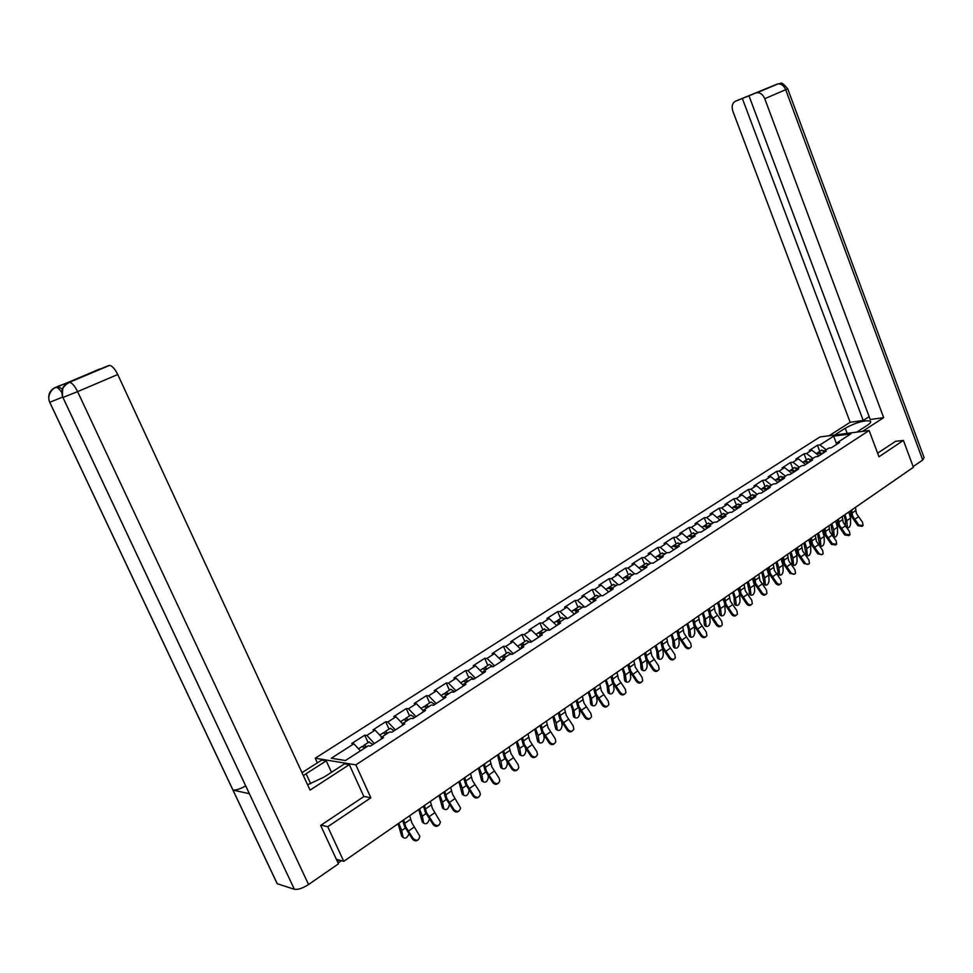 <?xml version="1.0" encoding="UTF-8"?>
<svg xmlns="http://www.w3.org/2000/svg" width="973" height="973" viewBox="0 0 973 973"><rect width="100%" height="100%" fill="white"/><g stroke="black" fill="none" stroke-linecap="round" stroke-linejoin="round"><path stroke-width="1.46" d="M317.356 762.856L315.216 758.222L819.947 436.95L869.12 430.516L355.85 764.863L315.216 758.222M383.557 737.607L381.343 737.327L381.148 739.164L374.386 743.53L366.857 735.442L364.729 735.174L351.764 743.481L353.868 743.773L331.294 758.247L345.451 760.521L368.244 745.792L370.433 746.109L383.557 737.607M366.857 735.442L375.116 730.151L372.975 729.896L385.697 721.747L389.018 729.13M826.223 449.781L819.947 444.941L833.679 436.135L850.779 433.909L837.023 442.8L839.602 442.484L831.453 447.75L828.874 448.067L823.596 451.484L826.186 451.168L817.904 456.532L815.325 456.824L809.962 460.29L812.54 459.998L804.136 465.435L801.557 465.726L796.109 469.241L798.687 468.962L790.137 474.496L787.571 474.763L782.037 478.339L784.603 478.071L775.919 483.703L773.353 483.958L767.733 487.582L770.288 487.339L761.458 493.056L758.904 493.287L753.199 496.984L755.741 496.753L746.765 502.555L744.223 502.786L738.41 506.532L740.964 506.325L731.83 512.224L729.3 512.43L723.389 516.249L725.919 516.055L716.651 522.051L714.121 522.246L708.113 526.125L710.643 525.943L701.205 532.049L698.687 532.219L692.569 536.159L695.087 536.001L685.491 542.216L682.985 542.362L676.77 546.376L679.276 546.242L669.509 552.555L667.016 552.688L660.691 556.775L663.185 556.653L653.26 563.075L650.767 563.185L644.345 567.344L646.826 567.235L636.719 573.778L634.238 573.863L627.694 578.096L630.163 578.023L619.874 584.676L617.417 584.737L610.764 589.042L613.221 588.981L602.749 595.768L600.305 595.804L593.518 600.183L595.962 600.159L585.296 607.055L582.876 607.067L575.967 611.531L578.4 611.518L567.539 618.548L565.131 618.536L558.101 623.085L560.509 623.097L549.453 630.249L547.057 630.212L539.906 634.846L542.289 634.883L531.039 642.168L528.655 642.107L521.37 646.826L523.742 646.887L512.272 654.306L509.913 654.233L502.494 659.025L504.841 659.122L493.153 666.687L490.818 666.566L483.253 671.455L485.588 671.589L473.669 679.288L471.358 679.142L463.647 684.128L465.958 684.287L453.819 692.144L451.521 691.961L443.664 697.045L445.95 697.227L433.581 705.243L431.307 705.036L423.304 710.217L425.554 710.424L412.941 718.597L410.703 718.354L402.53 723.632L402.299 725.481L395.379 729.945L387.85 721.99L385.697 721.747M387.85 721.99L395.95 716.797L393.785 716.566L406.264 708.575L409.536 715.897M423.304 710.217L423.036 712.054L415.982 716.627L408.441 708.782L406.264 708.575M408.441 708.782L416.395 703.686L414.206 703.491L426.442 695.646L429.665 702.92M436.184 703.552L428.643 695.829L426.442 695.646M428.643 695.829L436.439 690.83L434.226 690.66L446.242 682.973L449.417 690.173M463.647 684.128L463.343 685.977L455.996 690.721L448.468 683.119L446.242 682.973M448.468 683.119L456.118 678.217L453.88 678.072L465.678 670.531L468.804 677.682M483.253 671.455L482.924 673.304L475.444 678.132L467.928 670.64L465.678 670.531M467.928 670.64L475.432 665.824L473.182 665.727L484.749 658.307L487.826 665.41M487.023 658.405L494.393 653.674L501.91 661.008L494.539 665.775L487.023 658.405L484.749 658.307M494.393 653.674L492.119 653.588L503.479 646.315L506.507 653.357M505.765 646.376L513.014 641.742L520.519 648.967L513.282 653.649L505.765 646.376L503.479 646.315M513.014 641.742L510.716 641.681L521.869 634.542L524.861 641.523M524.179 634.578L531.282 630.018L538.787 637.145L531.684 641.742L524.179 634.578L521.869 634.542M531.282 630.018L528.971 629.993L539.93 622.975L542.873 629.908M542.253 622.988L549.234 618.512L556.726 625.542L549.745 630.054L542.253 622.988L539.93 622.975M549.234 618.512L546.899 618.5L557.675 611.603L560.582 618.5M560.01 611.603L566.87 607.201L574.35 614.133L567.527 618.548L560.01 611.603L557.675 611.603M566.87 607.201L564.522 607.225L575.104 600.45L577.962 607.286M584.688 607.055L577.463 600.414L575.104 600.45M577.463 600.414L584.201 596.096L581.83 596.133L592.229 589.48L595.05 596.267M601.606 595.78L594.6 589.419L592.229 589.48M594.6 589.419L601.217 585.174L598.845 585.247L609.049 578.704L611.847 585.442M618.232 584.724L611.445 578.631L609.049 578.704M611.445 578.631L617.952 574.447L615.556 574.544L625.59 568.11L628.351 574.8M634.591 573.851L627.999 568.013L625.59 568.11M627.999 568.013L634.396 563.914L631.988 564.012L641.852 557.699L644.564 564.328M650.718 563.221L644.272 557.578L641.852 557.699M644.272 557.578L650.56 553.54L648.14 553.673L657.845 547.458L660.521 554.051M666.7 552.895L660.266 547.325L657.845 547.458M660.266 547.325L666.456 543.36L664.024 543.506L673.559 537.388L676.199 543.931M682.414 542.727L676.004 537.23L673.559 537.388M676.004 537.23L682.085 533.338L679.64 533.496L689.018 527.488L691.633 533.982M697.872 532.742L691.475 527.317L689.018 527.488M691.475 527.317L697.446 523.486L695.002 523.669L704.221 517.758L706.799 524.204M713.075 522.915L706.69 517.563L704.221 517.758M706.69 517.563L712.564 513.793L710.108 513.987L719.181 508.174L721.723 514.583M728.023 513.245L721.65 507.967L719.181 508.174M721.65 507.967L727.439 504.257L724.97 504.464L733.897 498.748L736.415 505.109M742.74 503.746L736.379 498.517L733.897 498.748M736.379 498.517L742.071 494.868L739.589 495.099L748.383 489.48L750.864 495.792M757.213 494.393L750.864 489.237L748.383 489.48M750.864 489.237L756.471 485.636L753.978 485.892L762.625 480.346L765.082 486.622M771.455 485.186L765.119 480.09L762.625 480.346M765.119 480.09L770.64 476.551L768.147 476.819L776.661 471.37L779.081 477.597M785.466 476.125L779.154 471.09L776.661 471.37M779.154 471.09L784.579 467.612L782.085 467.891L790.465 462.528L792.849 468.718M799.271 467.21L792.971 462.236L790.465 462.528M792.971 462.236L798.31 458.818L795.805 459.11L804.051 453.819L806.41 459.974M812.844 458.429L806.568 453.515L804.051 453.819M806.568 453.515L811.823 450.146L809.305 450.45L817.429 445.257L819.765 451.363M819.947 444.941L817.429 445.257M381.343 737.327L389.674 731.939L391.9 732.207L404.756 723.888L402.53 723.632M381.647 737.133L375.116 730.151M402.518 723.693L395.95 716.797M423.219 710.752L416.395 703.686M443.384 698.882L436.172 703.552M443.518 698.042L436.439 690.83M443.664 697.045L443.384 698.894M463.416 685.539L456.118 678.217M482.924 673.255L475.432 665.824M502.494 659.025L502.129 660.874M521.37 646.826L520.993 648.663M539.906 634.846L539.504 636.683M558.101 623.085L557.687 624.921M575.967 611.531L575.529 613.367M584.201 596.096L591.669 602.932L585.296 607.055M593.518 600.183L593.068 602.032M608.684 591.925L602.737 595.768M608.672 591.912L601.217 585.174M610.764 589.042L610.29 590.879M617.952 574.447L625.396 581.1L619.874 584.676M624.034 577.573L627.719 578.084L627.208 579.932M634.396 563.914L641.827 570.47L636.707 573.778M644.345 567.344L643.834 569.169M650.56 553.54L657.979 560.01L653.248 563.075M660.691 556.775L660.168 558.599M666.456 543.36L673.851 549.745L669.497 552.555M676.77 546.376L676.235 548.213M682.085 533.338L689.468 539.638L685.479 542.216M692.569 536.159L692.022 537.984M697.446 523.486L704.817 529.701L701.192 532.049M708.113 526.125L707.541 527.95M712.564 513.793L719.923 519.923L716.639 522.051M723.389 516.249L722.805 518.062L722.124 517.563M727.439 504.257L734.773 510.314L731.818 512.224M738.41 506.532L737.826 508.356M742.071 494.868L749.392 500.852L746.753 502.555M753.199 496.984L752.591 498.796M756.471 485.636L763.769 491.547L761.445 493.056M767.733 487.582L767.113 489.395M777.926 482.401L775.907 483.703M777.926 482.389L770.64 476.551M782.037 478.339L781.404 480.139M784.579 467.612L791.852 473.377L790.125 474.496M796.109 469.241L795.476 471.041M798.31 458.818L805.559 464.51L804.124 465.435M809.962 460.29L809.317 462.09M811.823 450.146L819.059 455.778L817.892 456.532M823.596 451.484L822.939 453.272M837.023 442.8L836.342 444.588L831.441 447.762M836.561 444.029L833.679 436.135M869.12 430.516L878.984 456.799L903.406 440.404L895.257 441.389M903.406 440.404L913.392 467.295L343.749 861.324L327.743 826.722L370.847 797.799L355.85 764.863M321.09 825.14L327.743 826.722M336.354 859.305L343.749 861.324M360.411 750.864L353.868 743.773M364.729 735.174L368.098 742.606M370.847 797.799L363.805 796.413M862.2 526.32L857.894 525.724L858.818 524.982L863.063 525.615L862.577 522.343L856.362 513.44L855.449 507.371M858.818 524.982L852.591 516.055L851.679 509.986M850.353 510.898L851.302 516.152L857.894 525.724M845.476 526.381L845.379 520.105L844.053 515.252M848.809 511.968L850.548 518.086L850.584 523.815C850.122 526.636 849.064 527.986 847.41 527.865L846.242 527.378M845.038 514.571L846.79 520.701L847.41 527.865M816.663 453.357L817.454 452.846L821.37 454.282M817.588 452.81L818.488 452.19L822.392 453.625M820.969 450.584L824.776 450.718M856.751 432.134L867.381 425.25C870.409 423.231 871.358 421.832 870.227 421.029C864.097 420.178 855.766 422.574 845.233 428.229L834.615 435.028M862.516 431.38L883.666 417.648L870.227 419.509L748.991 95.816L777.062 84.152L735.43 101.241C732.268 103.065 731.404 106.385 732.864 111.226L850.159 422.282L863.221 420.47L869.157 416.663M829.081 435.758L850.159 422.282M883.666 417.648L764.754 98.699C762.954 94.551 760.375 92.569 757.043 92.727L756.045 92.994M787.741 88.871L924.082 457.638L922.72 459.998L913.136 466.614M748.991 95.816L735.43 101.241M742.338 98.48L863.221 420.47M895.537 441.353L877.622 453.175M922.72 459.998L785.722 89.759C783.934 85.66 781.38 83.702 778.035 83.885L780.553 83.532C781.124 82.097 783.508 83.86 787.716 88.823L764.754 98.699M310.715 783.739L306.094 773.754L303.357 775.615M307.602 784.773L324.118 777.062L344.515 763.854L349.307 764.632L310.071 790.112L117.745 374.52L77.609 391.632L308.55 884.518L338.458 863.842L320.652 825.432L363.866 796.546L349.307 764.632M306.094 773.754L326.235 760.85L321.686 760.095L301.995 772.671M331.489 772.282L326.235 760.85M54.646 388.008L99.574 369.193M308.55 884.518C302.664 888.276 297.945 889.857 294.369 889.273L248.504 791.864M245.707 785.916C240.173 788.957 235.928 790.356 232.997 790.088L277.256 883.752L294.369 889.273M277.256 883.752L276.21 881.647M62.71 397.033L49.769 402.299L232.997 790.088L249.392 793.713L62.6 396.741C60.788 390.295 62.734 385.551 68.451 382.498L109.633 365.361C112.284 365.933 114.996 368.986 117.745 374.52M99.501 369.035L82.194 376.515L108.903 365.471M70.907 381.465L57.808 386.39L62.381 389.127M61.834 392.508C59.548 389.164 57.65 387.424 56.142 387.29L57.808 386.39M49.404 401.448L49.209 400.9C47.774 394.783 49.757 390.331 55.133 387.522L55.497 387.363M849.04 535.588L844.746 534.98L845.671 534.238L849.964 534.846L849.478 531.55L843.238 522.574L842.29 516.468M845.671 534.238L839.407 525.238L838.458 519.132M837.145 520.032L838.118 525.311L844.746 534.98M835.746 544.977L831.392 544.369L832.304 543.627L836.671 544.223L836.184 540.903L829.896 531.842L828.923 525.724M832.304 543.627L826.016 534.554L825.031 528.412M823.73 529.312L824.727 534.627L831.392 544.369M822.221 554.525L817.831 553.917L818.743 553.175C820.434 554.914 821.917 555.109 823.158 553.746L822.672 550.414L816.347 541.268L815.35 535.114M818.743 553.175L812.406 544.016L811.397 537.85M810.095 538.75L811.117 544.089L817.831 553.917M808.49 564.231L804.051 563.61L804.951 562.88C806.678 564.644 808.174 564.827 809.439 563.416L808.952 560.071L802.591 550.852L801.557 544.649M804.951 562.88L798.578 553.637L797.532 547.434M796.242 548.334L797.301 553.698L804.051 563.61M794.527 574.082L790.04 573.474L790.94 572.732C792.691 574.532 794.211 574.69 795.5 573.243L795.002 569.874L788.604 560.582L787.534 554.355M790.94 572.732L784.53 563.416L783.447 557.176M782.17 558.064L783.253 563.464L790.04 573.474M833.131 536.549L830.869 524.374M835.685 521.054L837.449 527.196L837.51 532.961C837.048 535.819 835.965 537.181 834.275 537.035L832.864 536.427M831.854 523.693L833.642 529.859L834.275 537.035M803.224 462.029L804.026 461.506L807.931 462.978M804.172 461.47L805.06 460.837L808.977 462.309M807.602 459.207L811.397 459.365M819.813 545.853L817.49 533.63M822.343 530.273L824.155 536.464L824.24 542.241C823.766 545.148 822.659 546.51 820.944 546.34L819.521 545.731M818.463 532.961L820.275 539.164L820.944 546.34M789.59 470.823L790.38 470.312L794.248 471.771M790.538 470.263L791.438 469.631L795.342 471.127M794.029 467.964L797.824 468.135M806.289 555.315L803.893 543.043M808.806 539.638L810.643 545.865L810.764 551.667C810.278 554.622 809.147 555.997 807.395 555.802L805.972 555.169M804.853 542.362L806.702 548.602L807.395 555.802M775.724 479.762L776.515 479.251L780.419 480.784M776.685 479.203L777.585 478.558L781.441 480.03M780.237 476.855L784.031 477.05M792.545 564.924L790.076 552.591M795.05 549.149L796.911 555.425L797.069 561.251C796.571 564.243 795.428 565.629 793.627 565.41L792.217 564.766M791.037 551.922L792.91 558.21L793.627 565.41M761.64 488.835L762.431 488.337L766.335 489.893M762.613 488.276L763.525 487.631L767.247 488.993M766.225 485.88L770.02 486.111M778.595 574.678L776.04 562.309M781.064 558.818L782.961 565.131L783.156 570.981C782.645 574.034 781.477 575.42 779.641 575.165L778.23 574.52M777.001 561.64L778.899 567.952L779.641 575.165M747.337 498.067L748.115 497.556L752.032 499.161M748.31 497.507L749.222 496.85L752.822 498.115M751.995 495.062L755.778 495.318M780.346 584.104C779.008 585.442 777.5 585.235 775.809 583.484L776.697 582.754C778.485 584.566 780.03 584.724 781.331 583.228L780.832 579.847L774.399 570.458L773.292 564.206M776.697 582.754L770.251 573.34L769.144 567.077M767.867 567.952L768.974 573.389L775.809 583.484M764.401 584.603L761.774 572.173M766.87 568.646L768.792 574.994L769.011 580.869C768.5 583.97 767.308 585.369 765.435 585.089L764.012 584.42M762.723 571.516L764.669 577.865L765.435 585.089M732.803 507.444L733.569 506.945L737.485 508.563M733.788 506.884L734.7 506.215L738.142 507.371M737.534 504.391L741.304 504.671M765.921 594.284C764.559 595.634 763.039 595.427 761.348 593.664L762.236 592.934C764.048 594.783 765.605 594.929 766.931 593.372L766.432 589.979L759.949 580.516L758.818 574.216M762.236 592.934L755.741 583.435L754.598 577.135M753.321 578.011L754.464 583.472L761.348 593.664M749.988 594.685L747.276 582.195M752.433 578.631L754.391 585.016L754.647 590.915C754.124 594.065 752.907 595.476 750.986 595.16L749.575 594.479M748.225 581.538L750.195 587.935L750.986 595.16M718.025 516.967L718.792 516.468L722.708 518.135M719.023 516.408L719.935 515.726L723.219 516.785M722.83 513.866L726.6 514.17M751.265 604.634C749.879 605.997 748.346 605.79 746.644 604.002L747.519 603.284C749.368 605.157 750.961 605.291 752.287 603.674L751.788 600.28L745.269 590.72L744.102 584.396M747.519 603.284L740.988 593.7L739.808 587.364M738.543 588.239L739.723 593.725L746.644 604.002M735.333 604.926L734.372 603.418L734.068 597.483L732.547 592.387M737.765 588.787L739.079 591.766M739.383 592.8L740.052 601.132C739.516 604.33 738.276 605.753 736.306 605.401L734.895 604.707M733.484 591.742L735.491 598.176L736.306 605.401M703.005 526.648L703.771 526.162L707.602 527.767M704.014 526.101L704.939 525.408L708.04 526.344M707.894 523.498L711.652 523.839M707.651 527.609L707.018 527.208M736.366 615.155C734.956 616.529 733.399 616.323 731.696 614.522L732.56 613.805C734.445 615.714 736.062 615.824 737.412 614.158L736.902 610.752L730.346 601.107L729.13 594.746M732.56 613.805L725.992 604.136L724.776 597.763M723.523 598.626L724.727 604.148L731.696 614.522M720.446 615.337L719.461 613.841L719.12 607.882L717.563 602.749M722.842 599.1L723.876 601.265M724.69 604.063L725.201 611.518C724.666 614.766 723.389 616.201 721.382 615.812L719.971 615.106M718.5 602.105L720.543 608.575L721.382 615.812M687.741 536.5L688.495 536.014L692.168 537.497M688.75 535.941L689.675 535.247L692.654 536.111M692.703 533.289L696.449 533.666M721.224 625.846C719.777 627.232 718.208 627.026 716.493 625.225L717.356 624.508C719.278 626.442 720.92 626.539 722.282 624.812L721.771 621.406L715.167 611.664L713.914 605.267M717.356 624.508L710.74 614.741L709.487 608.344M708.247 609.195L709.475 614.741L716.493 625.225M705.303 625.931L704.294 624.423L703.917 618.439L702.336 613.282M709.645 615.155L710.12 622.075C709.56 625.384 708.259 626.819 706.216 626.393L704.793 625.675M703.26 612.649L705.34 619.156L706.216 626.393M672.209 546.51L672.963 546.023L676.478 547.385M673.243 545.962L674.167 545.245L677.147 546.145M677.269 543.25L681.003 543.652M707.687 609.585L708.514 611.275M705.814 636.731C704.343 638.118 702.749 637.911 701.034 636.099L701.886 635.393C703.844 637.364 705.522 637.437 706.897 635.637L706.374 632.231L699.733 622.404L698.444 615.97M701.886 635.393L695.233 625.53L693.931 619.096M692.703 619.947L693.98 625.53L701.034 636.099M689.906 636.695L688.884 635.199L688.458 629.19L686.853 623.997M694.321 626.32L694.771 632.803C694.211 636.172 692.873 637.619 690.781 637.145L689.37 636.415M687.765 623.365L689.881 629.92L690.781 637.145M656.422 556.69L657.164 556.203L660.509 557.444M657.468 556.142L658.393 555.413L661.36 556.337M661.567 553.369L665.289 553.807M692.265 620.251L692.922 621.552M690.149 647.787C688.653 649.198 687.035 648.991 685.32 647.167L686.16 646.461C688.166 648.456 689.857 648.517 691.256 646.644L690.721 643.25L684.043 633.326L682.718 626.855M686.16 646.461L679.458 636.512L678.12 630.03M676.904 630.881L678.205 636.488L685.32 647.167M674.253 647.641L673.207 646.145L672.744 640.112L671.102 634.883M678.716 637.631L679.178 643.712C678.595 647.142 677.232 648.602 675.092 648.091L673.681 647.337M672.015 634.262L674.167 640.854L675.092 648.091M640.368 567.04L644.248 567.673M641.426 566.505L642.35 565.763L645.318 566.712M645.598 563.671L649.307 564.133M676.588 631.1L677.062 632.024M674.204 659.037C672.684 660.472 671.054 660.253 669.327 658.417L670.154 657.712C672.209 659.755 673.936 659.791 675.347 657.833L674.8 654.452L668.074 644.43L666.7 637.935M670.154 657.712L663.416 647.665L662.041 641.158M660.837 641.998L662.175 647.641L669.327 658.417M658.332 658.77L657.261 657.286L656.763 651.229L655.084 645.963M655.984 645.342L658.174 651.983L659.135 659.207C661.324 659.767 662.71 658.307 663.306 654.817L662.844 649.1M625.104 577.038L626.028 576.284L628.996 577.257M629.361 574.143L633.046 574.642M657.991 670.494C656.434 671.929 654.793 671.723 653.053 669.862L653.88 669.169C655.972 671.248 657.736 671.261 659.159 669.217L658.599 665.848L651.825 655.729L650.414 649.198M653.88 669.169L647.094 659.025L645.671 652.482M644.479 653.309L645.853 658.976L653.053 669.862M642.131 670.093L641.049 668.609L640.502 662.528L638.799 657.237M639.687 656.629L641.912 663.306L642.898 670.519C645.135 671.139 646.559 669.667 647.167 666.104L646.704 660.776M607.42 588.288L611.093 588.835M608.502 587.753L609.439 586.987L612.382 587.996M612.832 584.797L616.505 585.332M641.487 682.146C639.906 683.593 638.239 683.387 636.5 681.514L637.315 680.832C639.468 682.937 641.256 682.937 642.679 680.796L642.119 677.439L635.308 667.223L633.849 660.655M637.315 680.832L630.48 670.579L629.02 664M627.84 664.814L629.251 670.519L636.5 681.514M625.651 681.623L624.544 680.139L623.948 674.034L622.209 668.706M623.097 668.098L625.371 674.824L626.381 682.024C628.667 682.693 630.115 681.209 630.747 677.585L630.285 672.659M590.514 599.186L594.175 599.769M591.608 598.663L592.545 597.884L595.488 598.918M596.023 595.634L599.684 596.206M624.702 693.992C623.085 695.464 621.394 695.257 619.643 693.372L620.446 692.691C622.659 694.844 624.484 694.807 625.931 692.557L625.347 689.249L618.487 678.923L616.979 672.319M620.446 692.691L613.574 682.341L612.066 675.724M610.898 676.527L612.358 682.268L619.643 693.372M608.891 693.348L607.76 691.864L607.116 685.734L605.34 680.37M606.215 679.774L608.526 686.549L609.572 693.737C611.908 694.454 613.391 692.971 614.036 689.273L613.574 684.749M573.316 610.278L576.953 610.898M574.423 609.767L575.359 608.964L578.29 610.035M578.911 606.666L582.559 607.274M607.614 706.057C605.96 707.553 604.257 707.335 602.494 705.437L603.296 704.768C605.571 706.97 607.42 706.885 608.867 704.537L608.271 701.253L601.363 690.842L599.818 684.201M603.296 704.768L596.376 694.308L594.807 687.668M593.664 688.458L595.16 694.223L602.494 705.437M591.827 705.267L590.672 703.795L589.979 697.641L588.179 692.253M589.03 691.657L591.389 698.468L592.46 705.644C594.844 706.434 596.376 704.939 597.045 701.168L596.595 697.057M555.802 621.577L559.414 622.234M556.933 621.066L557.857 620.251L560.776 621.346M561.506 617.891L565.131 618.536M590.21 718.342C588.531 719.85 586.804 719.643 585.041 717.721L585.819 717.052C588.166 719.302 590.064 719.193 591.511 716.712L590.891 713.489L583.946 702.956L582.353 696.279M585.819 717.052L578.862 706.495L577.244 699.806M576.113 700.596L577.646 706.398L585.041 717.721M574.459 717.417L573.279 715.946L572.538 709.767L570.701 704.343M571.54 703.759L573.948 710.618L575.043 717.77C577.488 718.621 579.044 717.113 579.738 713.27L579.3 709.609M537.984 633.07L541.572 633.764M539.127 632.572L540.051 631.732L542.958 632.864M543.785 629.324L547.629 630.224M572.501 730.845C570.786 732.377 569.035 732.17 567.259 730.224L568.037 729.568C570.458 731.866 572.392 731.708 573.827 729.105L573.194 725.943L566.201 715.301L564.559 708.587M568.037 729.568L561.02 718.901L559.366 712.187M558.247 712.954L559.816 718.792L567.259 730.224M556.775 729.774L555.583 728.315L552.907 716.651M553.746 716.067L556.191 722.975L557.322 730.115C559.803 731.027 561.409 729.519 562.114 725.59L561.713 722.38M519.825 644.771L523.401 645.513M520.993 644.284L521.917 643.421L524.812 644.6M525.736 640.964L526.417 640.514L529.799 642.144M523.681 645.33L523.06 645.221M554.464 743.591C552.713 745.123 550.949 744.917 549.161 742.971L549.915 742.314C552.433 744.661 554.403 744.467 555.826 741.706L555.182 738.616L548.14 727.865L546.437 721.127M549.915 742.314L542.861 731.538L541.146 724.776M540.051 725.542L541.669 731.416L549.161 742.971M538.774 742.363L537.558 740.903L534.797 729.178M535.612 728.607L538.105 735.564L539.273 742.679C541.803 743.652 543.445 742.144 544.187 738.13L543.822 735.406M501.35 656.69L504.902 657.468M502.53 656.216L503.455 655.328L506.337 656.544M507.371 652.81L508.04 652.372L511.64 654.294M505.218 657.261L504.525 657.152M536.087 756.556C534.299 758.113 532.511 757.906 530.723 755.936L531.465 755.303C534.08 757.699 536.087 757.444 537.497 754.525L536.828 751.533L529.738 740.672L527.986 733.885M531.465 755.303L524.362 744.406L522.598 737.607M521.516 738.361L523.182 744.272L530.723 755.936M520.446 755.182L519.193 753.722L516.347 741.937M517.149 741.377L519.691 748.383L520.883 755.462C523.474 756.52 525.152 754.999 525.919 750.901L525.602 748.675M482.535 668.816L486.062 669.643M483.739 668.366L484.651 667.454L487.522 668.706M488.665 664.863L489.322 664.437L493.141 666.687M486.415 669.412L485.661 669.302M517.368 769.765C515.556 771.346 513.744 771.151 511.944 769.157L512.674 768.524C515.386 770.981 517.441 770.665 518.816 767.563L518.123 764.681L510.995 753.71L509.183 746.887M512.674 768.524L505.522 757.517L503.698 750.682M502.64 751.424L504.342 757.359L511.944 769.157M501.776 768.232L500.499 766.785L497.556 754.939M498.346 754.391L500.937 761.433L502.165 768.488C504.805 769.619 506.532 768.098 507.322 763.914L507.067 762.2M463.355 681.185L466.858 682.049M464.583 680.747L465.495 679.811L468.354 681.088M469.606 677.159L470.251 676.734L474.07 679.032M467.259 681.793L466.444 681.684M498.31 783.229C496.449 784.834 494.612 784.627 492.8 782.62L493.518 782C496.364 784.518 498.456 784.129 499.794 780.832L499.076 778.084L491.9 766.992L490.039 760.132M493.518 782L486.318 770.871L484.445 764M483.399 764.729L485.162 770.701L492.8 782.62M482.754 781.526L481.465 780.091L478.4 768.184M479.19 767.648L481.83 774.739L483.094 781.757C485.782 782.961 487.546 781.428 488.373 777.172L488.191 776.004M443.822 693.773L447.3 694.698M445.075 693.372L445.975 692.387L448.821 693.713M450.195 689.675L450.827 689.261L454.622 691.621M447.75 694.406L446.875 694.308M478.874 796.936C476.989 798.565 475.128 798.371 473.304 796.34L473.997 795.732C476.977 798.31 479.117 797.836 480.394 794.333L479.665 791.742L472.44 780.528L470.518 773.632M473.997 795.732L466.76 784.481L464.826 777.573M463.793 778.291L465.605 784.299L473.304 796.34M463.379 795.075L462.272 794.296L458.903 781.672M459.67 781.149L462.357 788.288L463.659 795.269C466.408 796.559 468.22 795.026 469.071 790.672L468.974 790.1M423.924 706.617L427.366 707.578M425.201 706.228L426.089 705.218L428.923 706.58M430.407 702.433L431.039 702.032L434.822 704.44M427.865 707.262L426.928 707.189M459.074 810.923C457.152 812.577 455.267 812.37 453.43 810.327L454.111 809.718C457.249 812.358 459.414 811.81 460.618 808.064L452.603 794.333L450.633 787.4M454.111 809.718L446.814 798.359L444.819 791.414M443.81 792.107L445.67 798.152L453.43 810.327M443.627 808.879L442.484 808.04L439.018 795.428M439.772 794.905L442.52 802.093L443.858 809.037C446.607 810.436 448.468 808.916 449.417 804.501M403.637 719.692L407.055 720.713M404.95 719.339L405.826 718.281L408.636 719.692M410.253 715.435L410.861 715.033L414.632 717.502M407.602 720.348L406.617 720.312M438.896 825.165C436.926 826.843 435.016 826.649 433.167 824.581L433.836 823.985C437.145 826.685 439.346 826.041 440.441 822.039L432.389 808.393L430.358 801.424M433.836 823.985L426.49 812.504L424.435 805.522M423.45 806.203L425.359 812.273L433.167 824.581M423.51 822.939L422.306 822.051L418.755 809.439M419.497 808.94L422.294 816.177L423.669 823.073C426.125 824.654 428.035 823.316 429.409 819.084M382.961 733.022L386.342 734.092M384.311 732.705L385.174 731.599L387.959 733.058M389.699 728.68L390.307 728.29L394.053 730.82M386.95 733.703L385.916 733.691M418.317 839.687C416.298 841.402 414.364 841.207 412.503 839.115L413.16 838.544C416.663 841.292 418.901 840.538 419.862 836.257L411.786 822.732L409.682 815.727M413.16 838.544L405.765 826.916L403.637 819.898M402.676 820.567L404.646 826.673L412.503 839.115M402.992 837.291L401.74 836.33L398.103 823.73M398.821 823.231L401.679 830.528L403.102 837.376C405.327 839.079 407.261 837.911 408.928 833.861M361.883 746.619L365.228 747.738M363.27 746.34L364.109 745.184L366.87 746.68M368.755 742.192L373.073 744.394M365.897 747.313L364.814 747.349M337.351 861.458L339.309 860.108M851.922 513.148L855.693 510.533M854.537 519.485L858.295 516.858M850.548 518.086L846.79 520.701M845.415 525.846L846.838 526.442M847.179 433.386L845.233 428.229M71.005 381.416L68.475 382.486M68.815 382.353L69.509 382.267C72.099 382.9 74.787 386.013 77.609 391.632L62.892 397.471M277.196 883.739L49.672 402.19M67.903 383.046L68.657 382.413M838.714 522.306L842.545 519.643M841.365 528.68L845.184 526.016M825.311 531.611L829.203 528.911M827.987 538.033L831.866 535.32M811.689 541.061L815.642 538.312M814.389 547.519L818.329 544.771M797.848 550.657L801.861 547.872M800.584 557.176L804.586 554.367M783.776 560.412L787.862 557.578M786.549 566.979L790.623 564.133M837.449 527.196L833.642 529.859M832.292 535.016L833.703 535.624M824.155 536.464L820.275 539.164M818.962 544.333L820.373 544.953M810.643 545.865L806.702 548.602M805.413 553.795L806.836 554.415M796.911 555.425L792.91 558.21M791.657 563.403L793.08 564.048M782.961 565.131L778.899 567.952M777.682 573.17L779.093 573.815M769.485 570.324L773.632 567.454M772.282 576.94L776.418 574.046M768.792 574.994L764.669 577.865M763.477 583.095L764.9 583.751M754.963 580.407L759.171 577.488M757.797 587.06L761.993 584.128M754.391 585.016L750.195 587.935M749.04 593.177L750.463 593.846M740.185 590.647L744.479 587.68M743.056 597.349L747.337 594.369M739.76 595.208L735.491 598.176M734.372 603.418L735.795 604.111M725.177 601.071L729.531 598.042M728.072 607.821L732.426 604.78M724.873 605.559L720.543 608.575M719.461 613.841L720.884 614.547M709.913 611.652L714.34 608.587M712.844 618.463L717.259 615.374M709.743 616.091L705.34 619.156M704.294 624.423L705.717 625.153M694.381 622.428L698.882 619.302M697.349 629.276L701.849 626.138M694.369 626.794L689.881 629.92M688.884 635.199L690.307 635.928M678.595 633.387L683.168 630.2M681.599 640.283L686.172 637.084M678.728 637.68L674.167 640.854M673.207 646.145L674.63 646.899M662.528 644.527L667.186 641.292M665.568 651.472L670.227 648.225M662.71 648.833L658.174 651.983M657.261 657.286L658.685 658.052M646.181 655.863L650.925 652.567M649.271 662.868L654.002 659.56M646.4 660.18L641.912 663.306M641.049 668.609L642.46 669.388M629.555 667.393L634.384 664.048M632.681 674.459L637.485 671.09M629.799 671.735L625.371 674.824M624.544 680.139L625.955 680.93M612.625 679.142L617.539 675.736M615.787 686.257L620.689 682.827M612.917 683.496L608.526 686.549M607.76 691.864L609.171 692.679M595.403 691.085L600.402 687.619M598.602 698.261L603.588 694.771M595.719 695.464L591.389 698.468M590.672 703.795L592.083 704.634M577.865 703.26L582.961 699.721M581.112 710.485L586.184 706.933M578.217 707.639L573.948 710.618M573.279 715.946L574.69 716.797M560.01 715.641L565.191 712.041M563.294 722.927L568.463 719.315M560.399 720.044L556.191 722.975M555.583 728.315L556.982 729.178M541.827 728.254L547.106 724.593M545.148 735.6L550.414 731.915M542.253 732.669L538.105 735.564M537.558 740.903L538.957 741.791M523.304 741.11L528.68 737.376M526.673 748.505L532.036 744.759M523.778 745.537L519.691 748.383M519.193 753.722L520.591 754.634M504.428 754.197L509.913 750.39M507.857 761.652L513.318 757.833M504.951 758.648L500.937 761.433M500.499 766.785L501.898 767.709M485.211 767.527L490.793 763.659M488.677 775.043L494.248 771.151M485.77 771.99L481.83 774.739M481.465 780.091L482.851 781.039M465.617 781.124L471.309 777.172M469.132 788.689L474.812 784.737M466.225 785.6L462.357 788.288M462.053 793.64L463.44 794.613M445.646 794.977L451.448 790.952M449.222 802.603L454.999 798.565M446.303 799.465L442.52 802.093M442.289 807.456L443.664 808.441M425.298 809.098L431.209 804.987M428.911 816.797L434.809 812.674M425.992 813.598L422.294 816.177M422.136 821.528L423.51 822.538M404.537 823.486L410.57 819.302M408.21 831.258L414.218 827.05M405.291 828.011L401.679 830.528M401.594 835.88L402.956 836.914M341.438 860.691L338.081 863.015M817.454 452.846L816.274 453.613M821.759 450.073L818.488 452.19M870.64 422.148L870.227 421.029M757.043 92.727L778.035 83.885M62.819 397.288L249.368 793.713M49.209 400.9C47.069 393.688 53.929 387.303 56.142 387.29L58.465 386.317M62.6 396.741C61.871 384.98 64.34 387.68 65.495 384.894L69.509 382.267L109.633 365.361M804.026 461.506L802.774 462.321M808.393 458.697L805.06 460.837M790.38 470.312L789.054 471.163M794.819 467.441L791.438 469.631M776.515 479.251L775.116 480.151M781.027 476.344L777.585 478.558M762.431 488.337L760.959 489.273M767.016 485.381L763.525 487.631M748.115 497.556L746.571 498.553M752.774 494.552L749.222 496.85M733.569 506.945L731.951 507.979M738.312 503.892L734.7 506.215M718.792 516.468L717.089 517.563M723.608 513.367L719.935 515.726M703.771 526.162L701.983 527.305M708.66 523L704.939 525.408M688.495 536.014L686.622 537.218M693.469 532.803L689.675 535.247M672.963 546.023L671.005 547.288M678.023 542.764L674.167 545.245M657.164 556.203L655.121 557.529M662.309 552.895L658.393 555.413M641.11 566.566L638.969 567.94M646.34 563.197L642.35 565.763M659.135 659.207L657.724 658.441M624.763 577.098L622.538 578.546M630.09 573.669L626.028 576.284M642.898 670.519L641.487 669.74M608.149 587.826L605.814 589.322M613.562 584.335L609.439 586.987M626.381 682.024L624.97 681.234M591.231 598.723L588.799 600.305M596.741 595.172L592.545 597.884M609.572 693.737L608.161 692.922M574.021 609.828L571.479 611.47M579.628 606.215L575.359 608.964M592.46 705.644L591.061 704.817M556.495 621.127L553.844 622.829M562.199 617.441L557.857 620.251M575.043 717.77L573.644 716.919M538.665 632.62L535.904 634.408M544.479 628.874L540.051 631.732M557.322 730.115L555.924 729.239M520.506 644.333L517.624 646.194M526.417 640.514L521.917 643.421M539.273 742.679L537.874 741.779M502.019 656.252L499.015 658.186M508.04 652.372L503.455 655.328M520.883 755.462L519.497 754.549M483.192 668.402L480.066 670.409M489.322 664.437L484.651 667.454M502.165 768.488L500.779 767.563M464.012 680.772L460.752 682.864M470.251 676.734L465.495 679.811M483.094 781.757L481.708 780.808M444.466 693.372L441.073 695.549M450.827 689.261L445.975 692.387M463.659 795.269L462.272 794.296M424.544 706.216L421.029 708.478M431.039 702.032L426.089 705.218M443.858 809.037L442.484 808.04M404.257 719.302L400.584 721.662M410.861 715.033L405.826 718.281M423.669 823.073L422.306 822.051M383.557 732.645L379.75 735.101M390.307 728.29L385.174 731.599M403.102 837.376L401.74 836.33M362.467 746.242L358.502 748.796M369.339 741.815L364.109 745.184"/></g></svg>
